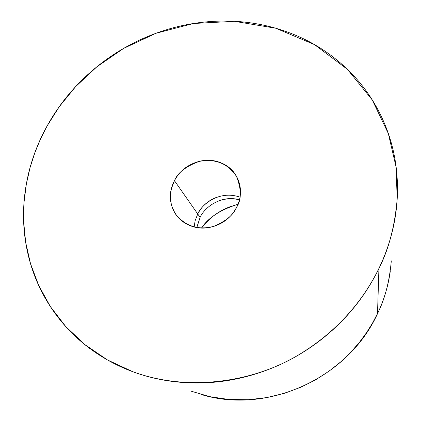 <?xml version="1.0" encoding="UTF-8"?>
<svg xmlns="http://www.w3.org/2000/svg" width="421" height="421" viewBox="0 0 421 421"><rect width="100%" height="100%" fill="white"/><g stroke="black" fill="none" stroke-linecap="round" stroke-linejoin="round"><path stroke-width="0.63" d="M391.314 260.878C389.43 281.765 384.831 299.326 377.511 313.561L377.395 313.95L377.511 313.561C384.831 299.326 389.43 281.765 391.314 260.878M47.057 126.047L59.261 106.702L75.617 86.663L96.893 66.781L123.685 48.373L156.117 33.222L193.565 23.492L234.35 21.313L275.771 28.233L314.492 44.605L347.367 69.291L372.232 99.903L388.32 133.515L396.172 167.374L397.161 199.412C394.714 226.64 388.636 249.637 378.937 268.398L377.511 313.561L378.937 268.398C367.622 291.827 352.03 312.503 332.148 330.417C312.208 348.288 289.695 361.786 264.62 370.917C239.528 379.974 214.094 383.936 188.319 382.8C162.574 381.594 138.672 375.585 116.601 364.77C94.599 353.919 76.096 339.373 61.092 321.149C46.147 302.92 35.627 282.602 29.523 260.183C23.455 237.791 21.992 215.015 25.118 191.855C28.265 168.726 35.574 146.792 47.057 126.047C58.535 105.329 73.312 87.121 91.373 71.412C109.444 55.725 129.61 43.526 151.87 34.827C174.147 26.134 197.091 21.55 220.709 21.082C244.348 20.624 267.077 24.455 288.906 32.58C310.751 40.732 330.08 52.814 346.893 68.834C363.712 84.9 376.569 103.919 385.478 125.895C394.351 147.929 398.303 171.321 397.335 196.065C396.298 220.857 390.167 244.964 378.937 268.398C365.423 296.147 340.852 329.88 297.237 355.729C254 381.373 189.087 392.667 132.494 371.59L107.397 359.913L84.974 344.704L65.85 326.659L50.383 306.599L38.664 285.354L30.528 263.714L25.67 242.328L23.66 221.709L24.039 202.212L26.339 184.066L30.133 167.374L35.054 152.17L40.784 138.42L47.057 126.047M174.457 180.693L197.738 213.973L195.139 220.693L194.134 226.951L195.139 220.693L197.738 213.973L174.457 180.693C177.594 172.799 185.861 166.369 199.254 161.401C215.452 158.443 227.866 163.453 236.507 176.431C241.575 189.445 241.591 199.743 236.555 207.327C233.618 214.778 226.019 221.12 213.757 226.356C198.949 230.266 186.561 226.614 176.594 215.41L174.747 212.652L172.1 206.9L171.268 204.006L170.468 198.38L170.621 193.144L171.479 188.429L174.457 180.693C170 189.187 169.163 197.77 171.947 206.453C174.762 215.142 180.446 221.383 189.008 225.182C197.596 228.95 206.558 229.098 215.878 225.63C225.193 222.12 232.087 216.02 236.555 207.327C240.975 198.633 241.686 189.945 238.681 181.277C235.644 172.636 229.85 166.527 221.288 162.943C212.731 159.385 203.901 159.333 194.797 162.785C185.703 166.253 178.925 172.221 174.457 180.693M201.506 228.003L210.111 218.731C216.041 213.494 222.698 209.484 230.092 206.7L237.928 204.311C220.488 209.737 208.353 217.631 201.517 228.003M216.562 197.344C208.121 200.533 201.848 206.08 197.738 213.973C201.122 205.243 218.625 189.739 239.949 197.144C218.625 189.739 201.122 205.243 197.738 213.973L200.117 217.373L196.823 227.524M191.055 391.156L209.821 396.656L229.103 399.503L248.348 399.74L267.035 397.55L284.743 393.219L301.141 387.094L316.029 379.563L329.296 370.99L340.921 361.723L350.961 352.056L359.508 342.236L366.691 332.453L372.643 322.86L377.511 313.561L372.643 322.86L366.691 332.453L359.508 342.236L350.961 352.056L340.921 361.723L329.296 370.99L316.029 379.563L301.141 387.094L284.743 393.219L267.035 397.55L248.348 399.74L229.103 399.503L209.821 396.656L191.055 391.156M196.733 227.508L200.117 217.373L197.738 213.973M218.783 200.875C225.819 198.228 232.692 197.875 239.391 199.807M239.386 199.838C218.873 194.67 203.564 209.105 200.117 217.373M390.272 271.308C388.23 285.996 383.957 300.162 377.463 313.803M178.167 217.499L176.594 215.41M237.155 177.588L236.507 176.431M377.405 313.924C348.009 378.263 267.272 414.948 200.964 394.419"/></g></svg>
